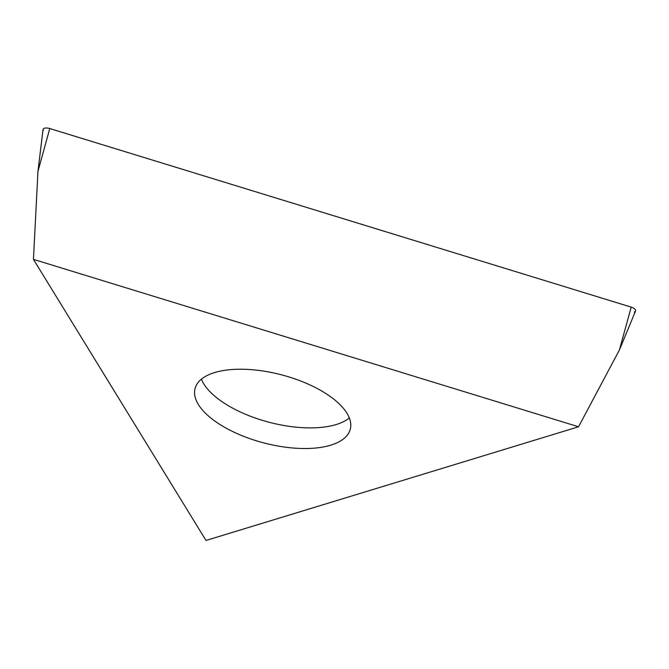 <?xml version="1.0" encoding="UTF-8"?>
<svg xmlns="http://www.w3.org/2000/svg" width="669" height="669" viewBox="0 0 669 669"><rect width="100%" height="100%" fill="white"/><g stroke="black" fill="none" stroke-linecap="round" stroke-linejoin="round"><path stroke-width="1" d="M619.41 349.979L635.55 311.001A5.728 2.509 -165.3 0 0 631.21 307.121L49.765 128.54A5.728 2.509 -165.3 0 0 43.033 129.518L37.957 171.398L33.45 259.371L578.551 426.78L619.41 349.979L631.21 307.121L49.765 128.54A5.728 2.509 -165.3 0 0 43.301 130.514M33.45 259.371L206.002 540.46L578.551 426.78M324.9 392.929A80.23 35.173 -165.3 0 0 245.005 369.305A80.23 35.173 -165.3 0 0 195.064 388.513A80.23 35.173 -165.3 0 0 220.436 424.807A80.23 35.173 -165.3 0 0 300.331 448.439A80.23 35.173 -165.3 0 0 350.272 429.23A80.23 35.173 -165.3 0 0 324.9 392.929M634.204 311.997A5.728 2.509 -165.3 0 0 631.21 307.121M49.765 128.54L37.957 171.398M349.327 417.958A80.23 35.173 14.7 0 1 225.846 404.185A80.23 35.173 14.7 0 1 201.419 379.156"/></g></svg>
